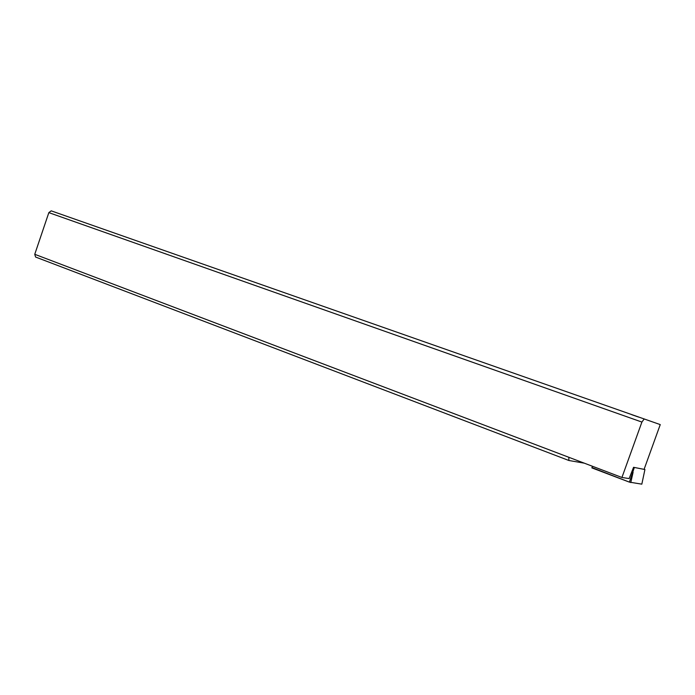 <?xml version="1.0" encoding="UTF-8"?>
<svg xmlns="http://www.w3.org/2000/svg" width="695" height="695" viewBox="0 0 695 695"><rect width="100%" height="100%" fill="white"/><g stroke="black" fill="none" stroke-linecap="round" stroke-linejoin="round"><path stroke-width="1.04" d="M591.984 467.587L629.383 482.122L641.824 484.154L644.925 469.533L633.666 467.327M51.204 210.846L660.25 424.602L51.204 210.846L48.841 212.627L34.75 254.301L35.584 257.046L568.875 460.49L568.84 457.293L621.929 477.474L629.14 478.577L633.562 467.301L644.925 469.533M592.479 466.276L591.871 467.883L629.383 482.122L634.309 467.561M638.67 417.096L631.816 414.724L638.67 417.096M644.117 469.264L660.25 424.602M568.84 457.293L34.75 254.301M568.875 460.49L584.313 463.174M621.929 477.474L641.902 422.073L48.841 212.627M641.902 422.073L643.952 419.293M610.514 474.963L620.062 478.586M629.383 482.122L641.824 484.154M630.73 482.565L633.093 472.279L630.765 482.573"/></g></svg>
